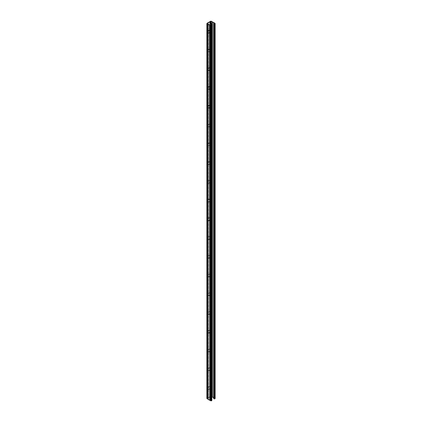 <?xml version="1.0" encoding="UTF-8"?>
<svg xmlns="http://www.w3.org/2000/svg" width="422" height="422" viewBox="0 0 422 422"><rect width="100%" height="100%" fill="white"/><g stroke="black" fill="none" stroke-linecap="round" stroke-linejoin="round"><path stroke-width="0.32" stroke-dasharray="2.11 1.58" d="M207.962 51.8L207.745 51.104L208.104 51.88L208.943 51.8L210.13 49.749L209.781 48.984L208.943 49.063L207.761 51.115L207.962 51.8L208.8 51.716L210.114 49.738L209.855 49.121L208.8 48.984L207.745 50.339L207.745 70.326L208.8 70.469L210.114 68.491L209.639 67.647L208.8 67.731L207.766 69.308L207.766 51.505M207.962 70.548L208.051 51.822L208.051 68.955M207.914 69.303L209.006 67.847L210.093 68.047M210.093 69.129L209.006 70.585L207.914 70.384M208.051 87.702L208.051 70.574L207.962 88.731L209.148 86.684L209.982 86.6L210.33 87.365L209.956 88.23L209.956 105.363L210.33 106.128L209.956 106.988L209.956 124.115L210.33 124.875L209.956 125.74L209.956 142.863L210.33 143.628L209.956 144.493L209.956 161.615L210.33 162.375L209.956 163.24L209.956 180.368L210.33 181.128L209.956 181.993L209.956 199.11L210.33 199.875L209.956 200.74L209.956 217.863L210.33 218.622L209.956 219.487L209.956 236.615L210.33 237.375L209.956 238.24L209.956 255.363L210.33 256.128L209.956 256.987L209.956 274.115L210.33 274.875L209.956 275.74L209.956 292.863L210.33 293.628L209.956 294.493L209.956 311.615L210.33 312.375L209.956 313.24L209.956 330.368L210.33 331.128L209.956 331.993L209.956 349.115L210.33 349.88L209.956 350.74L209.956 367.868L210.33 368.628L209.956 369.493L209.956 386.615L210.33 387.38L209.956 388.245L209.956 396.801L208.051 397.92L208.051 237.713M207.761 69.867L208.104 70.632L208.943 70.548L210.13 68.501L209.781 67.731L208.943 67.815L207.761 69.867L207.766 88.061L207.766 70.258M209.639 67.647L210.33 68.617L209.956 69.477L209.956 86.605L210.33 87.365L209.148 89.417L208.31 89.501L207.962 88.736L207.962 89.3L208.8 89.216L210.114 87.238L209.639 86.399L208.8 86.484L207.745 87.839L207.962 89.3M207.761 22.936L207.745 32.826L208.8 32.963L210.114 30.991L209.639 30.147L208.8 30.231L207.766 31.808L207.766 22.909M207.962 33.048L208.051 23.985M208.051 23.991L208.051 31.45M207.914 31.803L209.006 30.347L210.093 30.548M210.093 31.629L209.006 33.085L207.914 32.884M208.051 50.202L208.051 33.069L207.962 51.231L209.148 49.184L209.982 49.1L210.33 49.865L209.956 50.73L209.956 67.852M209.639 30.147L210.33 31.112L209.148 33.164L208.31 33.248L207.745 32.357L208.104 33.132L208.943 33.048L210.13 30.996L209.781 30.231L208.943 30.315L207.761 32.362L207.766 50.561L207.766 32.758M207.761 32.362L209.148 30.431L209.982 30.347L210.33 31.117L209.956 31.977L209.956 49.105L210.33 49.865L209.148 51.917L208.31 52.001L207.761 51.115M207.914 50.55L209.006 49.1L210.093 49.295M210.093 50.382L209.006 51.832L207.914 51.637M209.639 48.899L209.956 49.105M207.914 88.056L209.006 86.6L210.093 86.795M210.093 87.881L209.006 89.332L207.914 89.137M207.761 88.615L208.104 89.385L208.943 89.3L210.13 87.248L209.781 86.484L208.943 86.568L207.761 88.615L207.766 106.819L207.766 89.01M209.639 86.399L209.956 86.605M209.855 105.379L208.8 105.242L207.745 106.602L207.745 107.837L208.8 107.979L210.114 106.001L209.855 87.86M207.962 108.058L207.745 107.367L208.104 108.143L208.943 108.058L210.13 106.012L209.781 105.242L208.943 105.326L207.761 107.378L207.766 125.571L207.766 107.768M207.761 125.487L207.745 126.589L208.8 126.727L210.114 124.748L209.855 124.131L208.8 123.994L207.761 125.487M207.962 126.811L207.745 126.12L208.104 126.895L208.943 126.811L210.13 124.759L209.781 123.994L208.943 124.079L207.761 126.125L207.766 144.324L207.766 126.521M207.761 144.24L207.745 145.337L208.8 145.479L210.114 143.501L209.855 142.884L208.8 142.742L207.761 144.24M207.962 145.558L207.745 144.867L208.104 145.643L208.943 145.564L210.13 143.512L209.781 142.742L208.943 142.826L207.761 144.878L207.766 163.071L207.766 145.268M207.761 162.987L207.745 164.089L208.8 164.227L210.114 162.254L209.855 161.631L208.8 161.494L207.761 162.987M207.962 164.311L207.745 163.62L208.104 164.395L208.943 164.311L210.13 162.259L209.781 161.494L208.943 161.579L207.761 163.63L207.766 181.824L207.766 164.021M207.761 181.74L207.745 182.842L208.8 182.979L210.114 181.001L209.855 180.384L208.8 180.247L207.761 181.74M207.962 183.064L207.766 200.566L207.766 182.768M207.761 200.487L207.745 201.584L208.8 201.727L210.114 199.748L209.855 199.131L208.8 198.989L207.761 200.487M207.745 201.115L207.761 219.234L207.766 201.516M209.855 217.879L208.8 217.741L207.745 219.097L207.745 220.337L208.8 220.474L210.114 218.501L209.855 200.366M207.761 219.873L208.104 220.643L208.943 220.558L210.13 218.506L209.781 217.741L208.943 217.826L207.761 219.873L207.766 238.071L207.766 220.268M207.761 237.987L207.745 239.089L208.8 239.227L210.114 237.248L209.855 236.631L208.8 236.489L207.761 237.987M207.761 238.625L208.104 239.39L208.943 239.311L210.13 237.259L209.781 236.494L208.943 236.573L207.761 238.625L207.766 256.819L207.766 239.016M207.761 256.734L207.745 257.837L208.8 257.974L210.114 256.001L209.855 255.379L208.8 255.241L207.761 256.734M207.761 257.378L208.104 258.143L208.943 258.058L210.13 256.006L209.781 255.241L208.943 255.326L207.761 257.378L207.766 275.571L207.766 257.768M207.761 275.487L207.745 276.589L208.8 276.726L210.114 274.748L209.855 274.131L208.8 273.994L207.761 275.487M207.761 276.125L208.104 276.895L208.943 276.811L210.13 274.759L209.781 273.994L208.943 274.073L207.761 276.125L207.766 294.324L207.766 276.521M207.761 294.239L207.745 295.337L208.8 295.479L210.114 293.501L209.855 292.884L208.8 292.741L207.761 294.239M207.761 294.878L208.104 295.643L208.943 295.558L210.13 293.512L209.781 292.741L208.943 292.826L207.761 294.878L207.766 313.071L207.766 295.268M207.761 312.987L207.745 314.089L208.8 314.226L210.114 312.254L209.855 311.631L208.8 311.494L207.761 312.987M207.761 313.625L208.104 314.395L208.943 314.311L210.13 312.259L209.781 311.494L208.943 311.578L207.761 313.625L207.766 331.824L207.766 314.021M209.855 330.384L208.8 330.247L207.745 331.602L207.745 332.842L208.8 332.979L210.114 331.001L209.855 312.871M207.761 332.378L208.104 333.143L208.943 333.063L210.13 331.012L209.781 330.247L208.943 330.326L207.761 332.378L207.766 350.571L207.766 332.768M207.761 350.487L207.745 351.589L208.8 351.732L210.114 349.754L209.855 349.131L208.8 348.994L207.761 350.487M207.761 351.13L208.104 351.895L208.943 351.811L210.13 349.759L209.781 348.994L208.943 349.078L207.761 351.13L207.766 369.324L207.766 351.521M207.761 369.239L207.745 370.342L208.8 370.479L210.114 368.501L209.855 367.884L208.8 367.747L207.761 369.239M207.761 369.878L208.104 370.648L208.943 370.563L210.13 368.512L209.781 367.747L208.943 367.831L207.761 369.878L207.766 388.076L207.766 370.273M207.761 387.992L207.745 389.089L208.8 389.232L210.114 387.254L209.855 386.636L208.8 386.494L207.761 387.992M207.761 388.63L208.104 389.395L208.943 389.311L210.13 387.264L209.781 386.494L208.943 386.578L207.962 388.746L209.148 386.694L209.982 386.615L210.33 387.38L209.148 389.432L208.31 389.511L207.745 388.62L207.761 397.899L209.855 396.627L209.855 387.871M206.854 398.542L207.761 397.899L207.387 398.162L207.387 23.152M207.745 31.587L207.745 22.983M207.745 106.602L207.745 89.079M207.745 50.339L207.745 32.826M207.745 87.839L207.745 70.326M207.745 69.092L207.745 51.579M209.855 30.368L209.855 21.617M209.855 49.121L209.855 31.608M209.855 86.621L209.855 69.108M211.855 396.807L211.058 396.279L209.956 396.801M209.956 30.352L209.956 25.088M208.051 106.465L208.051 89.327L207.962 107.494L209.148 105.442L209.982 105.358L210.33 106.128L209.148 108.18L208.31 108.259L207.761 107.378M207.914 106.813L209.006 105.358L210.093 105.558M209.639 105.157L209.956 105.363M207.962 389.311L208.051 397.904L207.139 398.521L210.942 400.731L211.543 400.499L211.153 400.077L211.744 400.304L211.744 25.294M207.914 181.813L209.006 180.363L210.093 180.558M209.639 180.162L209.956 180.368M207.761 182.378L208.104 183.143L208.943 183.064L210.13 181.012L209.781 180.247L208.943 180.326L207.962 182.494L209.148 180.447L209.982 180.363L210.33 181.128L209.148 183.18L208.31 183.264L207.962 182.494L208.051 164.332L208.051 181.465M210.093 181.645L209.006 183.095L207.914 182.9M208.051 200.213L208.051 183.085L207.962 201.241L209.148 199.189L209.982 199.11L210.33 199.875L209.148 201.927L208.31 202.006L207.962 201.241L208.051 219.002L207.962 201.806M207.914 144.313L209.006 142.863L210.093 143.058M209.639 142.662L209.956 142.863M207.761 144.878L209.148 142.942L209.982 142.863L210.33 143.628L209.148 145.68L208.31 145.759L207.962 144.994L208.051 126.832L208.051 143.965M210.093 144.139L209.006 145.595L207.914 145.395M208.051 162.718L208.051 145.585L207.962 163.747L209.148 161.695L209.982 161.61L210.33 162.38L209.148 164.427L208.31 164.511L207.761 163.63M210.093 106.639L209.006 108.095L207.914 107.895M208.051 125.213L208.051 108.085L207.962 126.241M207.914 125.566L209.006 124.11L210.093 124.305M209.639 123.91L209.956 124.115M210.093 125.392L209.006 126.843L207.914 126.647M207.914 163.066L209.006 161.61L210.093 161.811M209.639 161.41L209.956 161.615M210.093 162.892L209.006 164.348L207.914 164.147M207.914 200.561L209.006 199.105L210.093 199.305M209.639 198.91L209.956 199.11M210.093 200.387L209.006 201.843L207.914 201.642M207.962 370.563L208.051 387.718M207.962 351.811L208.051 368.965M207.962 333.063L208.051 350.218M207.962 314.311L208.051 331.465M207.962 295.558L208.051 312.713M207.962 276.811L208.051 293.965M207.962 258.058L208.051 275.213M207.962 239.311L208.051 256.465M207.962 220.558L208.051 218.96M207.914 219.313L209.006 217.857L210.093 218.058M209.639 217.657L209.956 217.863M209.855 67.868L209.855 50.355M209.855 124.131L209.855 106.618M207.745 125.35L207.745 107.837M207.745 144.102L207.745 126.589M209.855 142.884L209.855 125.371M207.745 219.097L207.745 201.584M209.855 161.631L209.855 144.118M207.745 162.85L207.745 145.337M209.855 199.131L209.855 181.618M207.745 200.35L207.745 182.842M207.745 181.602L207.745 164.089M209.855 180.384L209.855 162.871M207.914 294.313L209.006 292.863L210.093 293.058M210.093 294.139L209.006 295.595L207.914 295.395M209.639 292.662L209.956 292.863M207.914 256.813L209.006 255.357L210.093 255.558M210.093 256.639L209.006 258.095L207.914 257.895M209.639 255.157L209.956 255.363M210.093 219.139L209.006 220.59L207.914 220.395M207.914 238.061L209.006 236.61L210.093 236.805M210.093 237.892L209.006 239.343L207.914 239.147M209.639 236.41L209.956 236.615M207.914 275.561L209.006 274.11L210.093 274.305M210.093 275.392L209.006 276.843L207.914 276.647M209.639 273.91L209.956 274.115M207.914 313.066L209.006 311.61L210.093 311.811M210.093 312.892L209.006 314.348L207.914 314.147M209.639 311.41L209.956 311.615M207.745 237.85L207.745 220.337M207.745 256.602L207.745 239.089M207.745 331.602L207.745 314.089M207.745 275.35L207.745 257.837M207.745 312.85L207.745 295.337M207.745 294.102L207.745 276.589M209.855 236.631L209.855 219.118M209.855 255.379L209.855 237.866M209.855 274.131L209.855 256.618M209.855 311.631L209.855 294.118M207.914 331.813L209.006 330.363L210.093 330.558M209.639 330.162L209.956 330.368M207.914 369.313L209.006 367.863L210.093 368.058M209.639 367.662L209.956 367.868M210.093 369.144L209.006 370.595L207.914 370.4M210.093 331.645L209.006 333.095L207.914 332.9M207.914 350.566L209.006 349.11L210.093 349.31M209.639 348.91L209.956 349.115M210.093 350.392L209.006 351.848L207.914 351.647M207.914 388.066L209.006 386.615L210.093 386.81M209.639 386.415L209.956 386.615M210.093 387.892L209.006 389.348L207.914 389.147M209.855 292.884L209.855 275.371M207.745 397.846L207.745 389.089M209.855 349.131L209.855 331.618M207.745 350.355L207.745 332.842M209.855 386.636L209.855 369.123M207.745 387.855L207.745 370.342M207.745 369.102L207.745 351.589M209.855 367.884L209.855 350.371M209.855 396.627L210.937 396.11L211.596 396.416L211.596 21.406M211.596 396.416L212.271 396.812L212.271 21.796M212.271 396.812L212.53 21.838M212.53 396.849L213.87 397.624L213.87 22.614M213.87 397.624L213.938 22.762M213.938 397.772L214.613 398.162L214.613 23.152M214.613 398.162L214.977 398.748M213.722 398.711L214.772 398.632L214.497 398.331L214.497 23.78M214.772 398.632L214.772 23.621L214.772 398.632M214.497 398.331L213.68 397.856M211.058 25.721L211.306 396.485L211.306 25.046M207.413 23.674L207.413 398.326L207.139 398.521L207.139 23.511L207.139 398.505M207.503 398.679L207.503 23.669M208.32 399.154L208.32 24.144M208.389 399.302L208.389 24.291M209.618 400.014L209.618 25.003M209.876 400.051L209.876 25.04M210.942 25.721L210.942 400.731L210.694 25.578M211.543 400.499L211.543 25.489L211.543 400.499M211.153 25.7L211.153 400.077M209.148 217.942L209.982 217.857L210.33 218.622L209.148 220.674L208.31 220.759L207.962 219.994L208.943 217.826M209.148 255.442L209.982 255.357L210.33 256.128L209.148 258.174L208.31 258.259L207.962 257.494L208.943 255.326M209.148 292.942L209.982 292.863L210.33 293.628L209.148 295.68L208.31 295.759L207.962 294.994L208.943 292.826M209.148 124.195L209.982 124.11L210.33 124.875L209.148 126.927L208.31 127.011L207.962 126.247L208.943 124.079M209.148 67.931L209.982 67.847L210.33 68.617L209.148 70.669L208.31 70.748L207.962 69.983L208.943 67.815M209.148 311.694L209.982 311.61L210.33 312.375L209.148 314.427L208.31 314.511L207.962 313.746L208.943 311.578M209.148 349.194L209.982 349.11L210.33 349.88L209.148 351.927L208.31 352.011L207.962 351.246L208.943 349.078M209.148 367.947L209.982 367.863L210.33 368.628L209.148 370.68L208.31 370.764L207.962 369.999L208.943 367.831M209.148 330.447L209.982 330.363L210.33 331.128L209.148 333.18L208.31 333.264L207.962 332.494L208.943 330.326M209.148 274.194L209.982 274.11L210.33 274.875L209.148 276.927L208.31 277.011L207.962 276.241L208.943 274.073M209.148 236.689L209.982 236.61L210.33 237.375L209.148 239.427L208.31 239.511L207.962 238.741L208.943 236.573M210.13 199.759L209.781 198.989L208.943 199.073L207.761 201.125L208.104 201.89L208.943 201.806L210.13 199.759M211.353 400.077L211.353 25.067M210.937 396.11L210.937 21.1M210.404 396.422L210.404 21.406M214.977 398.262L214.977 23.252M213.928 398.595L213.928 23.585M214.318 398.816L214.318 23.806M214.45 398.816L214.45 23.806M207.476 398.684L207.476 23.674M211.222 400.684L211.222 25.673M210.388 396.469L210.388 21.459M207.766 389.021L207.766 397.92M214.861 23.495L214.861 398.505M211.311 21.443L211.311 396.453M210.689 25.547L210.689 400.557M211.57 25.447L211.57 400.457M211.111 25.716L211.111 400.135"/><path stroke-width="0.63" d="M208.051 22.893L207.139 23.511L210.942 25.721L211.543 25.489L211.153 25.067L211.744 25.294L211.063 25.89L206.854 23.526L207.745 22.835L210.937 21.1L214.977 23.252L214.977 23.737L214.112 23.922L213.722 23.585L214.45 23.806L214.772 23.368L211.058 21.269L208.051 22.893L208.051 23.985M214.977 398.262L214.656 398.938L213.722 398.711L213.722 23.585M207.387 23.152L207.761 22.936M209.956 25.088L209.956 21.791M214.977 23.252L214.977 398.748M214.497 23.78L214.497 23.321M213.611 22.698L213.611 397.709L213.68 22.846M213.611 397.709L212.382 396.996L212.382 21.986M212.382 396.996L212.124 21.949M211.306 25.046L211.058 21.269L211.058 25.721M212.124 396.96L211.855 396.807M210.694 25.578L210.694 21.411L210.942 25.721M207.413 23.674L207.413 23.316L207.139 23.511M211.153 25.7L211.153 25.067M211.744 25.294L211.744 400.615L211.063 400.9L210.404 400.594L210.404 25.584M211.744 400.304L211.744 400.615L211.744 400.304M210.404 400.594L209.729 400.204L209.729 25.188M209.729 400.204L209.47 25.151M209.47 400.161L208.13 399.386L208.13 24.376M208.13 399.386L208.062 24.228M208.062 399.238L207.387 398.848L207.387 23.838M207.387 398.848L206.854 398.468M206.854 398.542L206.854 23.526L206.849 398.505M214.112 398.938L214.112 23.922M214.656 398.938L214.656 23.922M211.422 400.8L211.422 25.789M211.063 400.9L211.063 25.89M208.051 23.991L208.051 22.909M215.151 23.495L215.151 398.505M213.68 23.643L213.68 398.653M211.111 25.125L211.111 25.716M211.855 25.447L211.855 400.457"/></g></svg>
